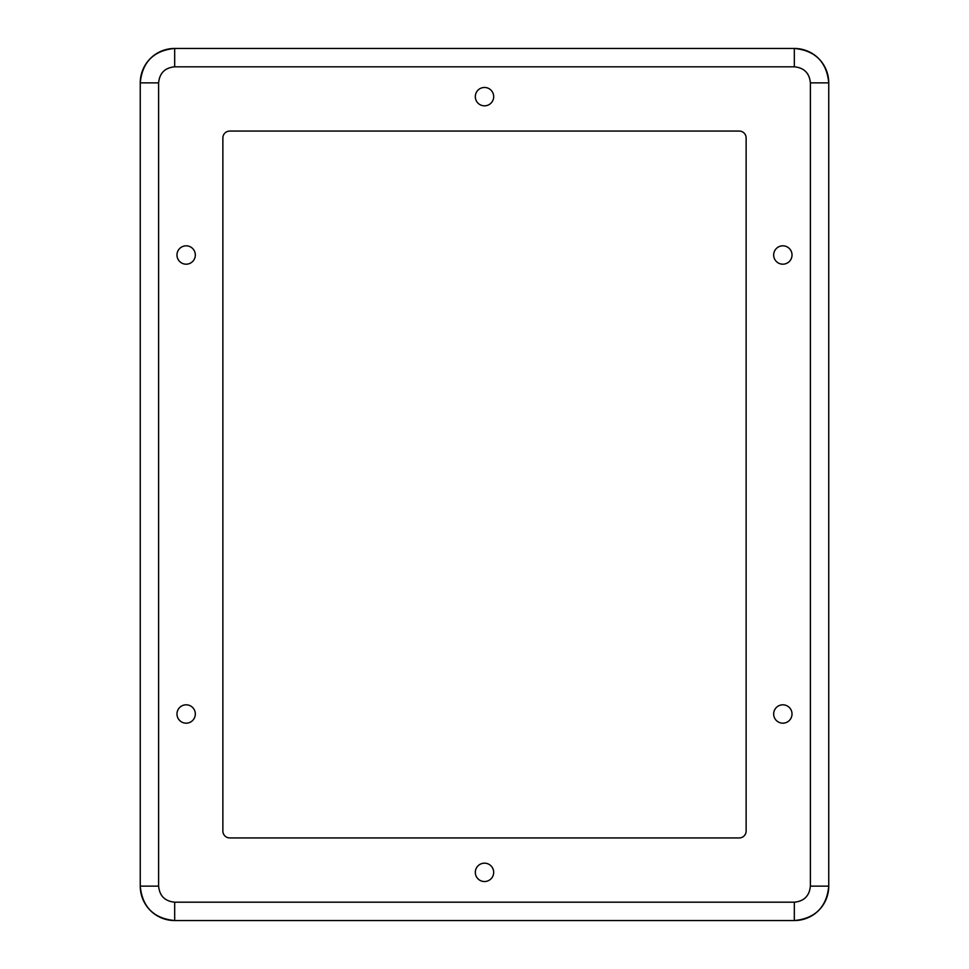 <?xml version="1.0" encoding="UTF-8"?>
<svg xmlns="http://www.w3.org/2000/svg" width="969" height="969" viewBox="0 0 969 969"><rect width="100%" height="100%" fill="white"/><g stroke="black" fill="none" stroke-linecap="round" stroke-linejoin="round"><path stroke-width="1.45" d="M493.681 872.354A9.181 9.181 0 0 0 484.5 863.173A9.181 9.181 0 0 0 475.319 872.354A9.181 9.181 0 0 0 484.5 881.536A9.181 9.181 0 0 0 493.681 872.354M186.145 723.177A9.181 9.181 0 0 0 195.326 713.996A9.181 9.181 0 0 0 186.145 704.814A9.181 9.181 -90 0 0 176.976 713.996A9.181 9.181 -90 0 0 186.145 723.177M782.855 723.177A9.181 9.181 90 0 0 792.024 713.996A9.181 9.181 90 0 0 782.855 704.814A9.181 9.181 0 0 0 773.674 713.996A9.181 9.181 0 0 0 782.855 723.177M493.681 96.646A9.181 9.181 0 0 0 484.5 87.464A9.181 9.181 0 0 0 475.319 96.646A9.181 9.181 0 0 0 484.5 105.827A9.181 9.181 0 0 0 493.681 96.646M186.145 245.823A9.181 9.181 -90 0 0 176.976 255.004A9.181 9.181 -90 0 0 186.145 264.186A9.181 9.181 0 0 0 195.326 255.004A9.181 9.181 0 0 0 186.145 245.823M782.855 245.823A9.181 9.181 0 0 0 773.674 255.004A9.181 9.181 0 0 0 782.855 264.186A9.181 9.181 90 0 0 792.024 255.004A9.181 9.181 90 0 0 782.855 245.823M229.75 131.069L739.25 131.069A6.88 6.88 0 0 1 746.13 137.949L746.13 831.051A6.88 6.88 0 0 1 739.25 837.931L229.75 837.931A6.88 6.88 0 0 1 222.87 831.051L222.87 137.949A6.88 6.88 0 0 1 229.75 131.069M158.613 886.126L140.251 886.126C142.286 907.032 153.768 918.503 174.674 920.55L794.326 920.55C815.232 918.503 826.714 907.032 828.749 886.126L828.749 82.874C826.714 61.968 815.232 50.497 794.326 48.45L174.674 48.45C153.768 50.497 142.286 61.968 140.251 82.874L140.251 886.126A34.424 34.424 0 0 0 174.674 920.55L174.674 902.187C164.912 901.243 159.558 895.877 158.613 886.126L158.613 82.874C159.558 73.123 164.912 67.757 174.674 66.813L794.326 66.813C804.088 67.757 809.442 73.123 810.387 82.874L810.387 886.126C809.442 895.877 804.088 901.243 794.326 902.187L174.674 902.187M794.326 66.813L794.326 48.45A34.424 34.424 0 0 1 828.749 82.874L828.749 886.126A34.424 34.424 0 0 1 794.326 920.55L174.674 920.55M158.613 82.874L140.251 82.874A34.424 34.424 0 0 1 174.674 48.45L174.674 66.813M810.387 82.874L828.749 82.874M810.387 886.126L828.749 886.126M794.326 902.187L794.326 920.55"/></g></svg>
